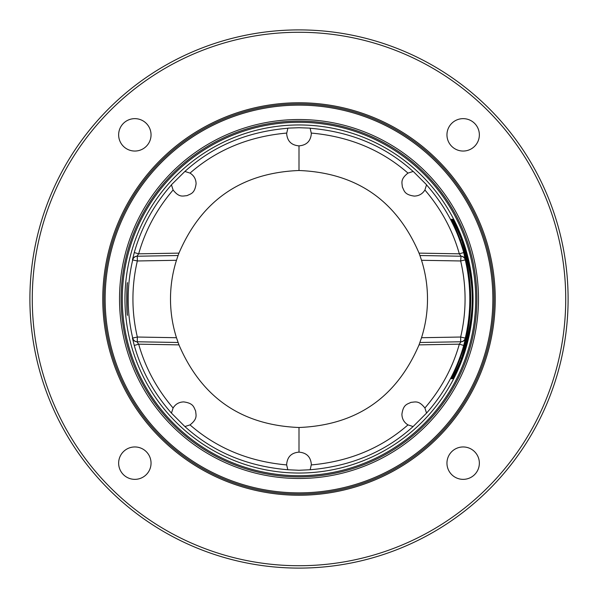 <?xml version="1.0" encoding="UTF-8"?>
<svg xmlns="http://www.w3.org/2000/svg" width="598" height="598" viewBox="0 0 598 598"><rect width="100%" height="100%" fill="white"/><g stroke="black" fill="none" stroke-linecap="round" stroke-linejoin="round"><path stroke-width="0.9" d="M299 29.9A269.1 269.1 0 0 0 29.9 299A269.1 269.1 0 0 0 299 568.1A269.1 269.1 0 0 0 568.1 299A269.1 269.1 0 0 0 299 29.9M299 32.27A266.73 266.73 0 0 0 32.27 299A266.73 266.73 0 0 0 299 565.73A266.73 266.73 0 0 0 565.73 299A266.73 266.73 0 0 0 299 32.27M127.538 315.296C126.522 316.297 126.507 281.763 127.538 282.704C126.888 281.703 126.881 316.252 127.538 315.296A1.189 1.189 -90.2 0 0 127.494 315.056L127.509 315.116C126.328 314.623 126.746 280.096 127.509 282.884L127.494 282.914A1.189 1.189 90.1 0 0 127.538 282.704M413.106 426.553L407.978 424.894C404.046 422.435 402.028 418.892 401.908 414.257C403.284 404.173 407.417 404.248 411.013 402.342C415.079 402.162 418.607 400.002 424.901 408C441.234 388.909 452.708 367.628 459.331 344.171L461.028 341.772A4.739 4.739 89.1 0 0 465.565 338.109L463.734 345.457C456.655 370.483 444.262 393.036 426.553 413.106L413.106 426.553C385.119 451.924 350.809 466.32 310.175 469.744L299 470.275L287.825 469.744C247.266 466.343 212.955 451.946 184.894 426.553L171.447 413.106C153.731 393.028 141.337 370.476 134.266 345.457L132.435 338.109L137.346 337.033L137.263 341.772A4.739 4.739 91 0 1 132.726 338.117A170.811 170.811 0 0 1 132.726 259.883A4.739 4.739 89 0 1 137.263 256.228L137.346 260.967L132.435 259.891A4.739 4.739 89 0 1 136.912 256.236L178.077 255.51L178.959 253.126C201.623 200.352 241.637 172.815 299 170.497L299 145.86C291.39 145.232 287.279 141.121 286.651 133.511L287.892 128.122L299 127.725L310.108 128.122L311.349 133.511C310.721 141.121 306.61 145.232 299 145.86M299 124.96A174.04 174.04 0 0 0 124.96 299A174.04 174.04 0 0 0 299 473.04A174.04 174.04 0 0 0 473.04 299A174.04 174.04 0 0 0 299 124.96M287.825 128.256C247.198 131.672 212.888 146.076 184.894 171.447L190.022 173.106C193.954 175.565 195.972 179.108 196.092 183.743C194.716 193.827 190.583 193.752 186.987 195.658C182.921 195.838 179.393 197.998 173.099 190L171.432 184.767L184.894 171.447M171.447 184.894C153.731 204.972 141.337 227.524 134.266 252.543L132.435 259.891M171.447 413.106L173.099 408C175.55 404.054 179.101 402.028 183.743 401.908C193.812 403.276 193.752 407.41 195.651 411.005C195.845 415.064 197.998 418.593 190.022 424.894L184.894 426.553M287.825 469.744L286.659 464.923C248.94 461.544 216.73 448.201 190.022 424.894M173.099 408C156.766 388.894 145.284 367.621 138.669 344.171L134.266 345.457M452.394 378.071C453.441 376.202 460.012 362.822 461.477 358.269L462 358.269M460.303 357.843A171.701 171.701 0 0 0 460.303 240.157C458.808 235.268 452.245 221.125 451.281 219.294L452.836 219.294C454.353 221.492 460.759 235.515 462.157 240.149A173.442 173.442 0 0 1 462.157 357.851C460.722 362.62 454.226 376.747 452.836 378.706L451.281 378.706C452.32 376.733 458.845 362.62 460.303 357.843L461.477 358.269C475.844 311.461 475.859 286.591 461.477 239.731C459.967 235.066 453.374 221.671 452.394 219.929M413.233 171.432L426.568 184.767L424.901 190C422.45 193.946 418.899 195.972 414.257 196.092C404.188 194.724 404.248 190.59 402.349 186.995C402.155 182.936 400.002 179.407 407.978 173.106L413.233 171.432M413.106 171.447C385.127 146.076 350.817 131.68 310.175 128.256M299 170.497C356.363 172.815 396.377 200.352 419.041 253.126L419.923 255.51L460.737 256.228A4.739 4.739 -89 0 1 465.274 259.883L463.734 252.543C456.655 227.517 444.269 204.972 426.553 184.894M460.303 240.157L462 239.731M407.978 173.106C381.345 149.821 349.127 136.479 311.341 133.077M463.734 252.543L459.331 253.829C452.708 230.372 441.234 209.098 424.901 190M465.565 338.109L465.274 338.117A170.811 170.811 0 0 0 465.274 259.883L460.654 260.967A166.072 166.072 0 0 1 460.654 337.033L465.274 338.117A4.739 4.739 -91 0 1 460.737 341.772L460.654 337.033L421.53 337.713A128.503 128.503 0 0 0 421.53 260.287L419.923 255.51L461.028 256.228L459.331 253.829L419.041 253.126M421.53 337.713L419.041 344.874C396.377 397.648 356.363 425.185 299 427.503L299 452.14C306.61 452.768 310.721 456.879 311.349 464.489L310.175 469.744M176.47 260.287A128.503 128.503 0 0 0 176.47 337.713L137.346 337.033A166.072 166.072 0 0 1 137.346 260.967L176.47 260.287L178.077 255.51L137.263 256.228M176.47 337.713L178.959 344.874C201.623 397.648 241.637 425.185 299 427.503M178.959 344.874L138.669 344.171L136.972 341.772L178.077 342.49L137.263 341.772M286.659 464.923L286.651 464.489C287.279 456.879 291.39 452.768 299 452.14M407.978 424.894C381.337 448.179 349.127 461.521 311.341 464.923M424.901 408L426.553 413.106M419.041 344.874L459.331 344.171L463.734 345.457M460.737 341.772L419.923 342.49M465.565 259.891A4.739 4.739 90.9 0 0 461.103 256.236L419.923 255.51M136.807 341.764L136.972 341.772A4.739 4.739 91 0 1 132.435 338.109M134.266 252.543L138.669 253.829L136.972 256.228L178.077 255.51M173.099 190C156.766 209.098 145.292 230.38 138.669 253.829L178.959 253.126M286.659 133.077C248.88 136.471 216.67 149.821 190.022 173.106M299 121.102A177.898 177.898 0 0 0 121.102 299A177.898 177.898 0 0 0 299 476.898A177.898 177.898 0 0 0 476.898 299A177.898 177.898 0 0 0 299 121.102M299 478.482A179.482 179.482 0 0 0 478.482 299A179.482 179.482 0 0 0 299 119.518A179.482 179.482 0 0 0 119.518 299A179.482 179.482 0 0 0 299 478.482M299 105.136A193.864 193.864 0 0 0 105.136 299A193.864 193.864 0 0 0 299 492.864A193.864 193.864 0 0 0 492.864 299A193.864 193.864 0 0 0 299 105.136M299 103.955A195.045 195.045 0 0 0 103.955 299A195.045 195.045 0 0 0 299 494.045A195.045 195.045 0 0 0 494.045 299A195.045 195.045 0 0 0 299 103.955M123.39 123.39A16.198 16.198 0 0 1 146.301 123.39A16.198 16.198 0 0 1 146.301 146.301A16.198 16.198 0 0 1 123.39 146.301A16.198 16.198 0 0 1 123.39 123.39M123.39 474.61A16.198 16.198 0 0 1 123.39 451.699A16.198 16.198 0 0 1 146.301 451.699A16.198 16.198 0 0 1 146.301 474.61A16.198 16.198 0 0 1 123.39 474.61M474.61 474.61A16.198 16.198 0 0 1 451.699 474.61A16.198 16.198 0 0 1 451.699 451.699A16.198 16.198 0 0 1 474.61 451.699A16.198 16.198 0 0 1 474.61 474.61M474.61 123.39A16.198 16.198 0 0 1 474.61 146.301A16.198 16.198 0 0 1 451.699 146.301A16.198 16.198 0 0 1 451.699 123.39A16.198 16.198 0 0 1 474.61 123.39M451.281 378.706A1.189 1.189 -90.1 0 1 452.35 378.071L453.889 378.071M451.281 219.294A1.189 1.189 90 0 0 452.327 219.929M421.53 260.287L460.654 260.967L461.028 256.228M299 122.284A176.716 176.716 0 0 1 475.716 299A176.716 176.716 0 0 1 299 475.716A176.716 176.716 0 0 1 122.284 299A176.716 176.716 0 0 1 299 122.284M299 102.766A196.234 196.234 0 0 0 102.766 299A196.234 196.234 0 0 0 299 495.234A196.234 196.234 0 0 0 495.234 299A196.234 196.234 0 0 0 299 102.766M452.963 219.481L454.473 222.321C456.73 226.575 459.294 232.517 462.157 240.149C475.851 279.386 475.851 318.614 462.157 357.851C456.618 371.41 453.546 378.31 452.94 378.549L452.963 378.519M452.335 219.929L453.889 219.929"/></g></svg>
